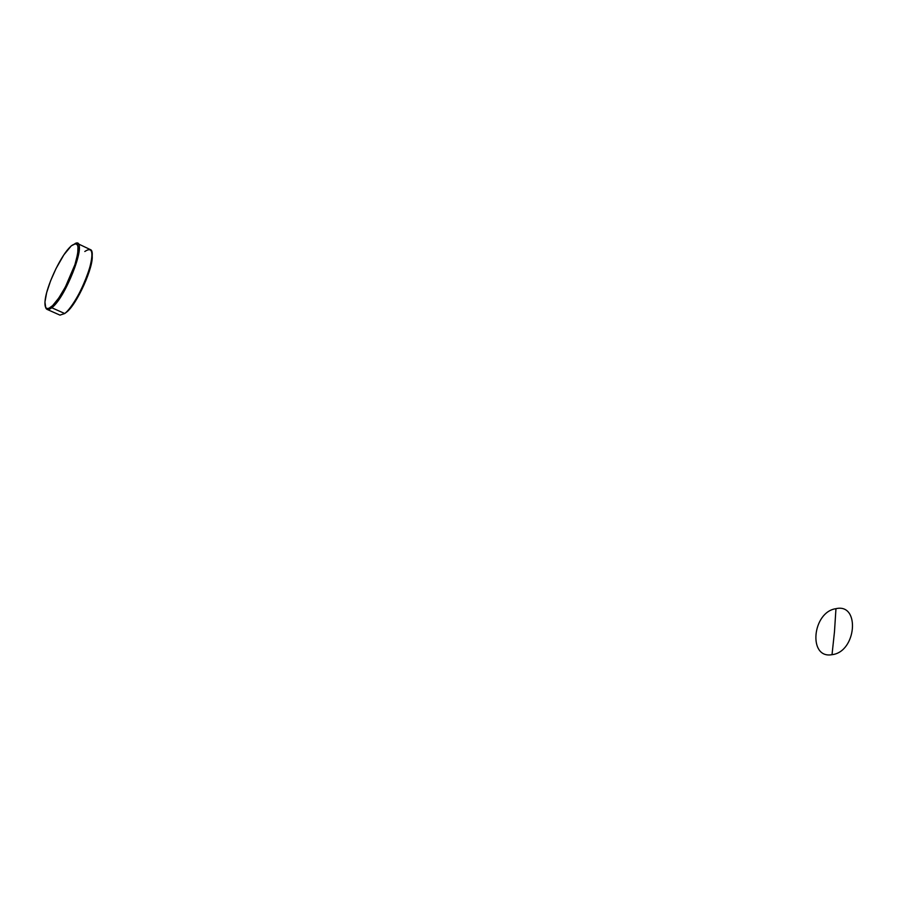 <?xml version="1.0" encoding="UTF-8"?>
<svg xmlns="http://www.w3.org/2000/svg" width="898" height="898" viewBox="0 0 898 898"><rect width="100%" height="100%" fill="white"/><g stroke="black" fill="none" stroke-linecap="round" stroke-linejoin="round"><path stroke-width="1.35" d="M51.77 307.745L47.089 309.395L45.585 307.296C46.449 310.158 48.514 310.315 51.77 307.745L64.735 313.537L51.77 307.745C67.092 296.553 88.936 235.366 74.848 243.695L77.43 243.47C86.062 245.199 64.982 298.259 51.77 307.745L51.287 306.813L51.77 307.745M47.089 309.395L59.953 315.119L64.735 313.537C78.137 304.209 99.016 251.373 90.148 249.509L77.43 243.47M84.805 251.507C92.617 246.22 93.976 252.619 88.88 270.736C83.536 287.584 72.008 307.935 64.735 313.537L66.284 312.347C76.745 305.039 94.335 265.853 92.056 254.965M65.341 313.032L64.735 313.537M834.478 631.754L832.019 654.676C856.58 652.015 860.396 602.895 835.959 608.687L834.478 631.754L835.959 608.687C812.252 611.864 807.818 659.166 832.019 654.676L834.478 631.754M71.312 245.828C78.844 240.541 80.057 246.804 74.949 264.596C69.606 281.164 58.325 301.223 51.287 306.813C46.247 310.517 44.215 308.171 45.181 299.775C46.819 285.934 59.436 258.523 68.877 248.275L71.312 245.828L63.904 254.796L56.013 268.581L50.524 280.995L46.64 292.726L44.945 302.042L45.719 307.543L47.033 308.542L48.919 308.306L52.645 305.601L58.797 298.001L65.408 286.922L74.949 264.596L77.733 253.685L77.991 246.333L77.149 244.357L75.713 243.616L71.312 245.828"/></g></svg>
